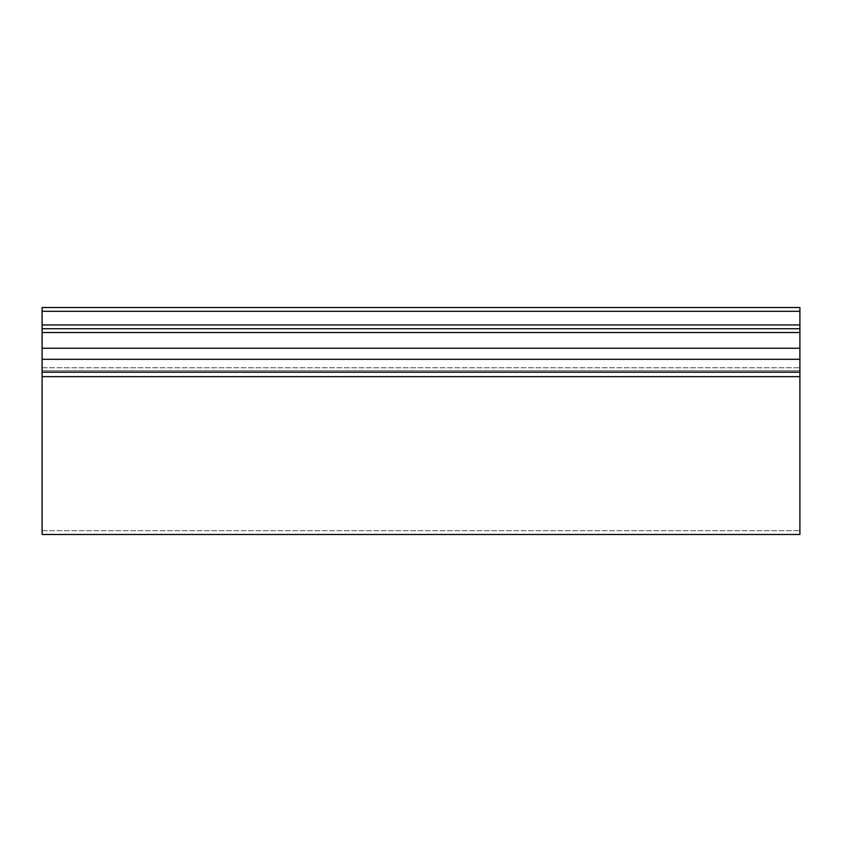 <?xml version="1.0" encoding="UTF-8"?>
<svg xmlns="http://www.w3.org/2000/svg" width="842" height="842" viewBox="0 0 842 842"><rect width="100%" height="100%" fill="white"/><g stroke="black" fill="none" stroke-linecap="round" stroke-linejoin="round"><path stroke-width="0.63" stroke-dasharray="4.21 3.16" d="M42.1 534.481L42.1 367.765L42.1 449.228L42.1 370.68L799.9 370.68L799.9 530.692L799.9 348.251L799.9 449.228L799.9 348.251L799.9 359.302L42.1 359.302L42.1 376.658L799.9 376.658L799.9 359.302M42.1 311.308L799.9 311.308L799.9 307.519L42.1 307.519L42.1 328.738L799.9 328.738L42.1 328.738L42.1 370.68L42.1 367.765L42.1 370.68L799.9 370.68L42.1 370.68L42.1 348.251L799.9 348.251L799.9 370.68L42.1 370.68L42.1 530.692L42.1 376.658M799.9 311.308L799.9 324.949L42.1 324.949M42.1 328.738L799.9 328.738L799.9 324.949M42.1 332.527L799.9 332.527L799.9 348.251L42.1 348.251L42.1 359.302M799.9 332.527L799.9 328.738M799.9 534.481L799.9 376.658M42.1 370.68L42.1 348.251L42.1 370.68M42.1 372.206L799.9 372.206M42.1 530.692L799.9 530.692L42.1 530.692M42.1 367.765L799.9 367.765L42.1 367.765"/><path stroke-width="1.26" d="M42.1 359.302L799.9 359.302L799.9 372.206L42.1 372.206L42.1 348.251L799.9 348.251L799.9 332.527L42.1 332.527L42.1 307.519L799.9 307.519L799.9 311.308L42.1 311.308M799.9 359.302L799.9 348.251L42.1 348.251L42.1 332.527M42.1 324.949L799.9 324.949L799.9 328.738L42.1 328.738M799.9 324.949L799.9 311.308M799.9 328.738L799.9 332.527M42.1 372.206L42.1 534.481L799.9 534.481L799.9 372.206M42.1 376.658L799.9 376.658"/></g></svg>

